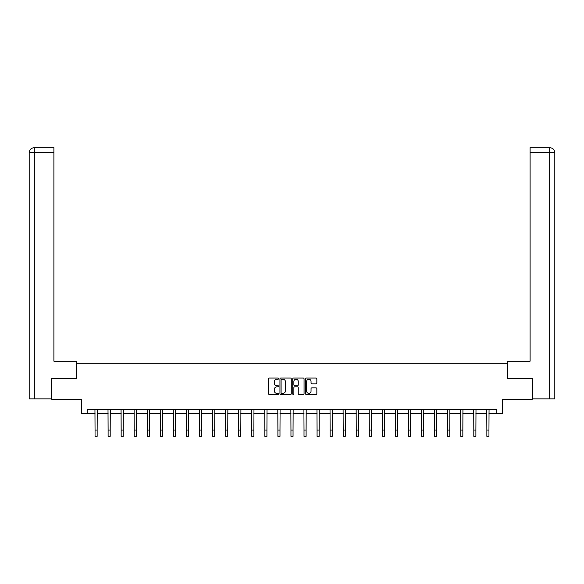 <?xml version="1.0" encoding="UTF-8"?>
<svg xmlns="http://www.w3.org/2000/svg" width="584" height="584" viewBox="0 0 584 584"><rect width="100%" height="100%" fill="white"/><g stroke="black" fill="none" stroke-linecap="round" stroke-linejoin="round"><path stroke-width="0.88" d="M278.604 378.636A0.577 0.577 0 0 0 278.028 378.067L269.297 378.067A0.825 0.825 0 0 0 268.479 378.885L268.479 393.682A0.825 0.825 0 0 0 269.297 394.499L278.028 394.499A0.577 0.577 0 0 0 278.604 393.923A0.577 0.577 0 0 0 278.028 393.353L276.896 393.353A2.628 2.628 0 0 1 274.268 390.718L274.268 389.484A2.628 2.628 0 0 1 276.896 386.856L278.028 386.856A0.577 0.577 0 0 0 278.604 386.279A0.577 0.577 0 0 0 278.028 385.71L276.896 385.71A2.628 2.628 0 0 1 274.268 383.075L274.268 381.841A2.628 2.628 0 0 1 276.896 379.213L278.028 379.213A0.577 0.577 0 0 0 278.604 378.636M316.017 383.856A0.825 0.825 0 0 0 316.835 383.038L316.835 378.885A0.825 0.825 0 0 0 316.017 378.067L306.323 378.067A0.825 0.825 0 0 0 305.498 378.885L305.498 393.682A0.825 0.825 0 0 0 306.323 394.499L316.017 394.499A0.825 0.825 0 0 0 316.835 393.682L316.835 388.667A0.825 0.825 0 0 0 316.017 387.842L311.863 387.842A0.825 0.825 0 0 0 311.046 388.667L311.046 391.149A2.197 2.197 0 0 1 308.848 393.353A2.197 2.197 0 0 1 306.651 391.149L306.651 381.41A2.197 2.197 0 0 1 308.848 379.213A2.197 2.197 0 0 1 311.046 381.41L311.046 383.038A0.825 0.825 0 0 0 311.863 383.856L316.017 383.856M87.22 413.494L87.22 409.304L496.78 409.304L496.78 413.494L502.641 413.494L502.641 399.259L532.36 399.259L532.36 378.33L507.416 378.33L507.416 363.263L76.584 363.263L76.584 378.33L51.64 378.33L51.64 399.259L81.359 399.259L81.359 413.494L95.046 413.494M291.277 378.885A0.825 0.825 0 0 0 290.46 378.067L280.765 378.067A0.825 0.825 0 0 0 279.94 378.885L279.94 393.682A0.825 0.825 0 0 0 280.765 394.499L290.46 394.499A0.825 0.825 0 0 0 291.277 393.682L291.277 378.885M293.54 378.067L303.235 378.067A0.825 0.825 0 0 1 304.06 378.885L304.06 393.682A0.825 0.825 0 0 1 303.235 394.499L299.088 394.499A0.825 0.825 0 0 1 298.263 393.682L298.263 387.681A0.825 0.825 0 0 0 297.446 386.856L294.694 386.856A0.825 0.825 0 0 0 293.869 387.681L293.869 393.923A0.577 0.577 0 0 1 293.292 394.499A0.577 0.577 0 0 1 292.723 393.923L292.723 378.885A0.825 0.825 0 0 1 293.54 378.067M97.141 413.494L108.106 413.494M110.201 413.494L121.165 413.494M123.26 413.494L134.225 413.494M136.32 413.494L147.285 413.494M149.38 413.494L160.352 413.494M162.44 413.494L173.412 413.494M175.499 413.494L186.471 413.494M188.566 413.494L199.531 413.494M201.626 413.494L212.591 413.494M214.686 413.494L225.65 413.494M227.745 413.494L238.71 413.494M240.805 413.494L251.77 413.494M253.865 413.494L264.829 413.494M266.924 413.494L277.896 413.494M279.984 413.494L290.956 413.494M293.044 413.494L304.016 413.494M306.104 413.494L317.076 413.494M319.171 413.494L330.135 413.494M332.23 413.494L343.195 413.494M345.29 413.494L356.255 413.494M358.35 413.494L369.314 413.494M371.409 413.494L382.374 413.494M384.469 413.494L395.434 413.494M397.529 413.494L408.501 413.494M410.589 413.494L421.56 413.494M423.648 413.494L434.62 413.494M436.715 413.494L447.68 413.494M449.775 413.494L460.739 413.494M462.835 413.494L473.799 413.494M475.894 413.494L486.859 413.494M488.954 413.494L496.78 413.494M281.663 379.213A0.577 0.577 0 0 0 281.094 379.79L281.094 392.776A0.577 0.577 0 0 0 281.663 393.353L282.86 393.353A2.628 2.628 0 0 0 285.488 390.718L285.488 381.841A2.628 2.628 0 0 0 282.86 379.213L281.663 379.213M298.263 381.454A2.197 2.197 0 0 0 296.066 379.257A2.197 2.197 0 0 0 293.869 381.454L293.869 384.885A0.825 0.825 0 0 0 294.694 385.71L297.446 385.71A0.825 0.825 0 0 0 298.263 384.885L298.263 381.454M94.944 409.304L95.046 430.043L97.141 430.043L97.243 409.304M95.046 430.043L95.046 436.321L97.141 436.321L97.141 430.043M76.504 378.33L76.504 361.168L53.896 361.168L53.896 152.701L34.346 152.701L34.346 398.843L51.385 398.843L51.64 378.33M34.346 398.843L29.2 398.843L29.2 152.701C29.499 149.65 31.171 147.978 34.215 147.679M53.896 147.679L34.23 147.679L53.896 147.679L53.896 152.701M34.222 147.679C31.171 147.978 29.492 149.65 29.2 152.701L34.346 152.701L34.346 147.679L35.478 147.679M507.496 378.33L507.496 361.168L530.104 361.168L530.104 147.679L549.77 147.679L530.104 147.679M554.8 398.843L554.8 348.611L554.8 398.843L532.615 398.843L532.36 378.33M548.522 147.679L549.654 147.679L549.654 152.701L530.104 152.701M549.654 398.843L549.654 152.701L554.8 152.701L554.8 348.611L554.8 152.701C554.501 149.65 552.829 147.978 549.785 147.679M108.003 409.304L108.106 430.043L110.201 430.043L110.303 409.304M108.106 430.043L108.106 436.321L110.201 436.321L110.201 430.043M121.063 409.304L121.165 430.043L123.26 430.043L123.37 409.304M121.165 430.043L121.165 436.321L123.26 436.321L123.26 430.043M134.123 409.304L134.225 430.043L136.32 430.043L136.43 409.304M134.225 430.043L134.225 436.321L136.32 436.321L136.32 430.043M147.183 409.304L147.285 430.043L149.38 430.043L149.489 409.304M147.285 430.043L147.285 436.321L149.38 436.321L149.38 430.043M160.242 409.304L160.352 430.043L162.44 430.043L162.549 409.304M160.352 430.043L160.352 436.321L162.44 436.321L162.44 430.043M173.302 409.304L173.412 430.043L175.499 430.043L175.609 409.304M173.412 430.043L173.412 436.321L175.499 436.321L175.499 430.043M186.362 409.304L186.471 430.043L188.566 430.043L188.668 409.304M186.471 430.043L186.471 436.321L188.566 436.321L188.566 430.043M199.421 409.304L199.531 430.043L201.626 430.043L201.728 409.304M199.531 430.043L199.531 436.321L201.626 436.321L201.626 430.043M212.481 409.304L212.591 430.043L214.686 430.043L214.788 409.304M212.591 430.043L212.591 436.321L214.686 436.321L214.686 430.043M225.548 409.304L225.65 430.043L227.745 430.043L227.848 409.304M225.65 430.043L225.65 436.321L227.745 436.321L227.745 430.043M238.608 409.304L238.71 430.043L240.805 430.043L240.907 409.304M238.71 430.043L238.71 436.321L240.805 436.321L240.805 430.043M251.667 409.304L251.77 430.043L253.865 430.043L253.974 409.304M251.77 430.043L251.77 436.321L253.865 436.321L253.865 430.043M264.727 409.304L264.829 430.043L266.924 430.043L267.034 409.304M264.829 430.043L264.829 436.321L266.924 436.321L266.924 430.043M277.787 409.304L277.896 430.043L279.984 430.043L280.094 409.304M277.896 430.043L277.896 436.321L279.984 436.321L279.984 430.043M290.847 409.304L290.956 430.043L293.044 430.043L293.153 409.304M290.956 430.043L290.956 436.321L293.044 436.321L293.044 430.043M303.906 409.304L304.016 430.043L306.104 430.043L306.213 409.304M304.016 430.043L304.016 436.321L306.104 436.321L306.104 430.043M316.966 409.304L317.076 430.043L319.171 430.043L319.273 409.304M317.076 430.043L317.076 436.321L319.171 436.321L319.171 430.043M330.026 409.304L330.135 430.043L332.23 430.043L332.332 409.304M330.135 430.043L330.135 436.321L332.23 436.321L332.23 430.043M343.093 409.304L343.195 430.043L345.29 430.043L345.392 409.304M343.195 430.043L343.195 436.321L345.29 436.321L345.29 430.043M356.152 409.304L356.255 430.043L358.35 430.043L358.452 409.304M356.255 430.043L356.255 436.321L358.35 436.321L358.35 430.043M369.212 409.304L369.314 430.043L371.409 430.043L371.519 409.304M369.314 430.043L369.314 436.321L371.409 436.321L371.409 430.043M382.272 409.304L382.374 430.043L384.469 430.043L384.579 409.304M382.374 430.043L382.374 436.321L384.469 436.321L384.469 430.043M395.331 409.304L395.434 430.043L397.529 430.043L397.638 409.304M395.434 430.043L395.434 436.321L397.529 436.321L397.529 430.043M408.391 409.304L408.501 430.043L410.589 430.043L410.698 409.304M408.501 430.043L408.501 436.321L410.589 436.321L410.589 430.043M421.451 409.304L421.56 430.043L423.648 430.043L423.758 409.304M421.56 430.043L421.56 436.321L423.648 436.321L423.648 430.043M434.511 409.304L434.62 430.043L436.715 430.043L436.817 409.304M434.62 430.043L434.62 436.321L436.715 436.321L436.715 430.043M447.57 409.304L447.68 430.043L449.775 430.043L449.877 409.304M447.68 430.043L447.68 436.321L449.775 436.321L449.775 430.043M460.63 409.304L460.739 430.043L462.835 430.043L462.937 409.304M460.739 430.043L460.739 436.321L462.835 436.321L462.835 430.043M473.697 409.304L473.799 430.043L475.894 430.043L475.996 409.304M473.799 430.043L473.799 436.321L475.894 436.321L475.894 430.043M486.757 409.304L486.859 430.043L488.954 430.043L489.056 409.304M486.859 430.043L486.859 436.321L488.954 436.321L488.954 430.043M29.2 152.701L29.2 348.611"/></g></svg>
